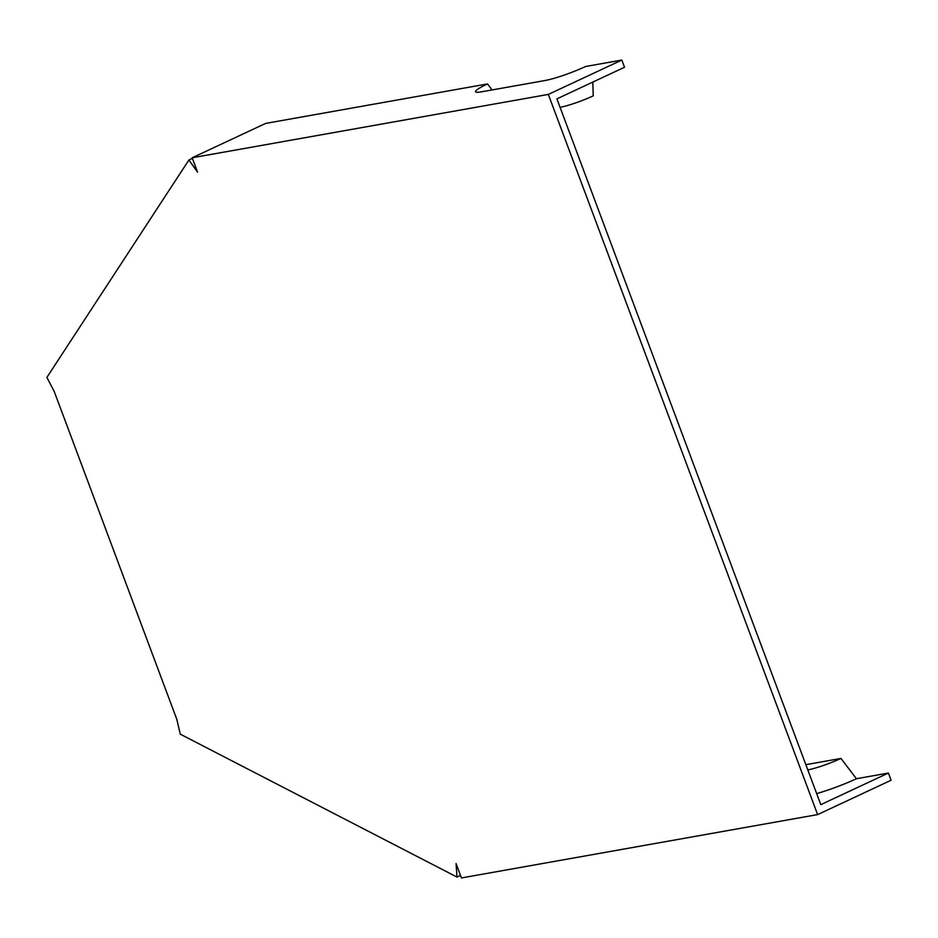 <?xml version="1.0" encoding="UTF-8"?>
<svg xmlns="http://www.w3.org/2000/svg" width="938" height="938" viewBox="0 0 938 938"><rect width="100%" height="100%" fill="white"/><g stroke="black" fill="none" stroke-linecap="round" stroke-linejoin="round"><path stroke-width="1.41" d="M816.67 793.607A38.728 4.69 -20.5 0 0 856.429 778.728L840.964 758.432L805.859 764.681M807.806 769.91L807.817 769.899A25.314 3.06 -20.5 0 0 840.964 758.432M492.075 89.942L487.502 83.939A30.977 3.752 159.5 0 0 475.707 91.983A30.977 3.752 159.5 0 0 481.042 91.901L545.013 80.527A30.977 3.752 -20.5 0 0 585.582 66.504L621.835 60.055L624.52 67.255L556.914 98.865L820.797 804.652L888.403 773.041L856.429 778.728M487.502 83.939L265.665 123.406L192.184 157.76L548.343 94.41L621.835 60.055M548.343 94.41L817.619 814.594L891.1 780.24L888.403 773.041M817.619 814.594L461.449 877.945L456.067 863.546L456.994 877.065L460.499 875.424M560.08 107.319L560.08 107.319A25.314 3.06 -20.5 0 0 593.238 95.864L592.816 82.075M456.994 877.065L180.284 734.161L176.801 719.317L54.252 391.556L46.9 377.393L188.89 160.011L192.407 158.37M188.89 160.011L197.566 172.158L192.184 157.76"/></g></svg>
